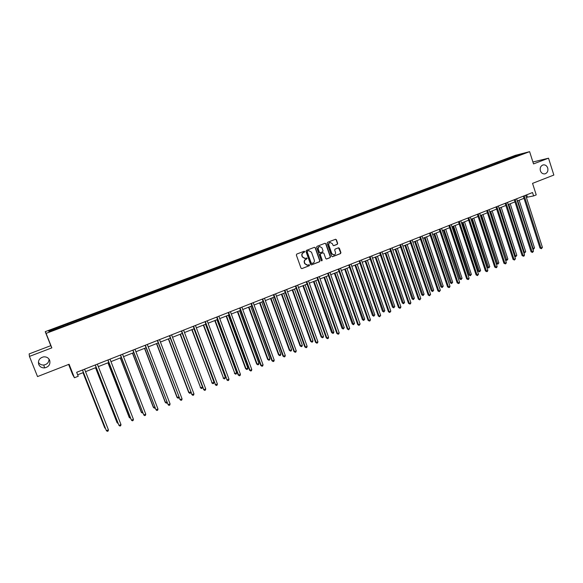 <?xml version="1.0" encoding="UTF-8"?>
<svg xmlns="http://www.w3.org/2000/svg" width="583" height="583" viewBox="0 0 583 583"><rect width="100%" height="100%" fill="white"/><g stroke="black" fill="none" stroke-linecap="round" stroke-linejoin="round"><path stroke-width="0.87" d="M540.39 170.804C541.337 173.158 542.89 174.171 545.054 173.836C547.444 172.859 548.333 170.906 547.714 167.977C546.767 165.601 545.2 164.588 543.013 164.945C540.645 165.936 539.771 167.889 540.39 170.804M38.74 364.484C39.87 366.867 41.823 368.011 44.6 367.902C48.885 366.875 50.575 364.324 49.672 360.265C48.506 357.816 46.487 356.679 43.63 356.854C39.455 357.962 37.822 360.505 38.74 364.484M38.369 362.247C39.564 364.215 41.371 365.14 43.791 365.024C47.201 364.368 48.95 362.4 49.03 359.106M304.763 251.586L304.166 251.244L296.776 254.064L296.346 255.055L301.01 268.129L301.841 268.625L309.252 265.753L309.551 265.061L308.968 264.718L307.605 265.214L304.931 263.64L304.545 262.554C304.173 261.097 304.632 260.04 305.915 259.391L307.161 258.335L306.571 257.992L305.244 258.473L302.526 256.899L302.14 255.813C301.775 254.348 302.234 253.292 303.517 252.643L304.763 251.586M304.822 258.524L302.286 256.921L301.899 255.835C301.535 254.37 301.994 253.321 303.277 252.672L304.224 252.308L304.523 251.616L304.1 251.266M301.841 268.625L309.005 265.768L308.917 264.733M307.154 265.258L304.683 263.662L304.297 262.576C303.932 261.118 304.392 260.062 305.674 259.406L306.614 259.049L306.913 258.356L306.512 258.007M29.449 356.417L51.843 347.862L50.787 345.668L29.15 353.91L29.449 356.417L37.531 376.574L69.093 364.258L74.435 377.762L78.224 376.261L76.665 372.297L532.519 192.536L533.598 195.924L536.229 194.882L532.549 183.368L553.85 175.053L548.523 158.19L532.906 162.008M337.258 244.343L337.674 243.366L336.406 239.744L335.568 239.256L327.551 242.317L327.129 243.293L331.676 256.228L332.499 256.717L340.508 253.62L340.924 252.643L339.393 248.278L338.57 247.79L335.094 249.123L334.678 250.1L335.436 252.271C335.742 253.62 335.276 254.516 334.052 254.96L331.844 253.656L328.848 245.144C328.55 243.811 328.994 242.914 330.204 242.462L332.456 243.767L332.951 245.181L333.782 245.669L337.258 244.343L337.411 243.403L336.143 239.781L335.502 239.278M51.843 347.862L46.093 333.374L529.612 151.66L533.518 163.918L548.523 158.19M315.396 247.775L314.463 247.309L306.388 250.391L305.958 251.382L310.586 264.412L311.417 264.908L319.564 261.752L319.987 260.769L315.396 247.775L314.499 247.294M317.014 246.339L325.015 243.279L325.948 243.745L330.503 256.688L330.08 257.664L326.575 259.02L325.744 258.531L323.893 253.277L322.96 252.818L320.694 253.692L320.271 254.676L322.202 260.149L321.831 260.863L321.255 260.521L316.591 247.316L317.014 246.339M512.923 157.592L269.135 249.174L268.617 248.394L505.738 159.254L517.15 155.122L523.221 153.562L512.96 157.417M46.093 333.374L45.226 331.661L515.343 155.333L529.612 151.66M260.849 252.286L269.135 249.174M260.834 252.118L64.05 326.218L49.081 331.654L48.673 330.94L268.617 248.394M504.63 160.544L504.098 160.019M498.487 162.854L497.955 162.329M495.572 163.947L495.04 163.422M489.377 166.279L488.853 165.747M486.441 167.379L485.916 166.847M480.203 169.726L479.671 169.187M477.244 170.834L476.719 170.294M470.947 173.202L470.423 172.663M467.967 174.317L467.442 173.778M461.619 176.7L461.102 176.161M458.617 177.83L458.1 177.283M452.219 180.234L451.701 179.688M449.187 181.371L448.677 180.825M442.737 183.791L442.227 183.244M439.684 184.942L439.181 184.388M433.184 187.383L432.681 186.822M430.108 188.542L429.605 187.981M423.557 190.998L423.054 190.437M420.452 192.164L419.949 191.603M413.843 194.649L413.347 194.081M410.716 195.822L410.221 195.254M404.055 198.329L403.56 197.754M400.9 199.51L400.404 198.934M394.181 202.031L393.693 201.456M390.996 203.227L390.508 202.651M384.226 205.77L383.745 205.194M381.02 206.98L380.539 206.397M374.191 209.545L373.71 208.954M370.956 210.755L370.482 210.171M364.069 213.342L363.595 212.751M360.811 214.566L360.338 213.976M353.866 217.175L353.393 216.577M350.58 218.414L350.106 217.816M343.576 221.037L343.11 220.44M340.261 222.283L339.794 221.686M333.199 224.936L332.74 224.331M329.854 226.197L329.395 225.585M322.734 228.871L322.275 228.259M319.36 230.139L318.908 229.52M312.182 232.836L311.73 232.216M308.779 234.111L308.327 233.491M301.557 236.858L301.09 236.21M298.102 238.119L297.658 237.5M290.844 240.925L290.356 240.24M287.339 242.164L286.902 241.537M280.037 245.028L279.534 244.299M276.48 246.245L276.043 245.611M265.527 250.355L265.097 249.721M258.123 253.314L257.606 252.526M254.48 254.509L254.057 253.86M247.003 257.489L246.492 256.702M243.33 258.692L242.914 258.043M235.787 261.701L235.292 260.907M232.085 262.918L231.677 262.263M224.477 265.95L223.981 265.148M220.746 267.174L220.338 266.518M213.065 270.235L212.576 269.426M209.297 271.474L208.903 270.811M201.55 274.564L201.069 273.748M197.754 275.81L197.36 275.14M189.934 278.929L189.46 278.106M186.108 280.19L185.715 279.505M178.209 283.331L177.749 282.5M174.353 284.606L173.967 283.914M166.381 287.776L165.929 286.938M162.489 289.059L162.118 288.366M154.451 292.258L153.999 291.413M150.523 293.555L150.159 292.855M142.405 296.783L141.968 295.931M138.448 298.088L138.084 297.381M130.249 301.345L129.82 300.485M126.256 302.664L125.906 301.958M117.985 305.958L117.562 305.084M113.955 307.285L113.612 306.571M105.61 310.608L105.195 309.726M101.544 311.949L101.209 311.227M93.112 315.301L92.712 314.412M89.017 316.656L88.682 315.92M80.505 320.038L80.111 319.141M76.366 321.408L76.045 320.665M67.781 324.818L67.388 323.915M63.605 326.203L63.292 325.452M48.673 330.94L49.73 331.414M68.619 364.441L72.627 374.585L74.435 377.762M50.787 345.668L45.226 331.661M526.354 197.375L533.598 195.924M77.648 374.789L83.42 372.508M85.533 371.677L96.188 367.465M98.308 366.62L108.832 362.458M110.967 361.62L121.359 357.51M123.501 356.658L133.777 352.598M135.926 351.746L146.071 347.738M148.235 346.885L158.255 342.921M160.427 342.061L170.331 338.147M172.51 337.28L182.297 333.41M184.483 332.55L194.154 328.725M196.347 327.857L205.901 324.082M208.102 323.208L217.546 319.477M219.755 318.602L229.083 314.915M231.305 314.033L240.517 310.389M242.747 309.515L251.856 305.907M254.086 305.026L263.093 301.469M265.331 300.58L274.229 297.068M276.473 296.179L285.269 292.702M287.521 291.806L296.208 288.374M298.467 287.477L307.059 284.081M309.325 283.185L317.815 279.833M320.082 278.929L328.477 275.613M330.75 274.717L339.044 271.438M341.325 270.534L349.523 267.291M351.811 266.387L359.915 263.181M362.211 262.277L370.22 259.107M372.522 258.196L380.437 255.07M382.74 254.159L390.574 251.062M392.876 250.151L400.623 247.09M402.933 246.172L410.585 243.147M412.902 242.236L420.467 239.241M422.784 238.323L430.261 235.364M432.586 234.446L439.983 231.524M442.315 230.606L449.624 227.713M451.956 226.787L459.185 223.93M461.525 223.005L468.674 220.185M471.013 219.259L478.082 216.461M480.421 215.535L487.41 212.773M489.756 211.848L496.665 209.115M499.019 208.182L505.855 205.478M508.201 204.553L514.964 201.878M517.318 200.946L524 198.307M526.668 194.846L527.353 196.981M507.523 159.465L506.984 158.94M517.15 155.122L517.165 155.836M67.672 324.862L67.249 323.791M80.345 320.096L79.929 319.032M92.908 315.381L92.493 314.317M105.348 310.703L104.94 309.646M117.679 306.075L117.27 305.018M129.9 301.484L129.492 300.434M142.004 296.936L141.603 295.887M153.999 292.426L153.606 291.383M165.893 287.958L165.499 286.923M177.677 283.535L177.283 282.5M189.351 279.148L188.965 278.113M200.924 274.797L200.545 273.77M212.401 270.49L212.023 269.463M223.77 266.22L223.398 265.199M235.029 261.935L234.672 260.965M246.179 257.679L245.851 256.775M257.241 253.467L256.928 252.614M268.224 249.342L267.91 248.496M279.104 245.254L278.805 244.408M289.904 241.202L289.598 240.356M300.602 237.179L300.303 236.341M311.213 233.2L310.921 232.355M321.736 229.243L321.444 228.412M332.172 225.329L331.88 224.491M342.512 221.438L342.221 220.607M352.773 217.59L352.482 216.759M362.947 213.764L362.662 212.941M373.033 209.975L372.756 209.159M383.038 206.214L382.761 205.398M392.964 202.49L392.687 201.674M402.809 198.796L402.532 197.98M412.567 195.13L412.298 194.321M422.252 191.486L421.983 190.685M431.857 187.879L431.588 187.077M441.382 184.301L441.12 183.507M450.834 180.752L450.572 179.958M460.213 177.232L459.951 176.438M469.512 173.741L469.249 172.947M478.738 170.272L478.483 169.485M487.891 166.833L487.636 166.046M496.978 163.422L496.723 162.635M505.986 160.041L505.738 159.254M311.191 264.915L319.309 261.767L319.732 260.783L315.148 247.804M307.503 251.12L307.205 251.812L311.264 263.246L312.911 263.188C314.186 262.532 314.638 261.483 314.273 260.025L311.504 252.22L308.779 250.654L307.256 251.149L307.205 251.812M311.701 263.603L311.016 263.268L306.957 251.834M308.895 250.624L308.494 250.741M307.256 251.149L308.247 250.77M326.349 259.027L329.818 257.686L330.24 256.709L325.686 243.774L325.044 243.271M322.967 252.803L320.439 253.722L320.016 254.698L322.202 260.149M321.634 260.863L321.947 260.171M321.969 247.819L319.703 246.514C318.486 246.973 318.034 247.87 318.34 249.211L319.404 252.228L320.337 252.687L322.61 251.812L323.033 250.828L321.969 247.819M319.783 246.5L319.455 246.543C318.231 247.003 317.779 247.899 318.085 249.24L318.34 249.211M320.074 252.731L319.149 252.25L318.085 249.24M333.578 245.683L336.989 244.372M330.262 242.448L329.942 242.492C328.739 242.951 328.287 243.847 328.593 245.173L328.848 245.144M333.687 255.004L331.581 253.685L328.593 245.173M332.281 256.731L340.239 253.641L340.654 252.665L338.512 247.804M82.99 372.683L104.656 427.696L105.217 427.871M83.041 372.661L104.845 428.024L105.443 428.432M82.436 370.023L106.398 430.699L82.495 370.001M108.423 429.846L108.147 431.005L107.338 431.34L106.398 430.699L108.423 429.846L84.557 369.185M95.525 367.727L116.994 422.529L117.781 422.602M95.605 367.691L117.212 422.843L118.123 423.484M107.942 362.815L129.215 417.406L130.228 417.384M108.052 362.772L129.462 417.712L130.57 418.259M95.211 364.98L118.976 425.408L95.299 364.951M120.98 424.562L120.703 425.721L119.901 426.056L118.976 425.408L120.98 424.562L97.339 364.142M107.87 359.995L131.437 420.168L107.986 359.944M133.427 419.33L133.143 420.481L132.348 420.817L131.437 420.168L133.427 419.33L110.005 359.15M120.244 357.947L141.326 412.334L142.558 412.217M120.382 357.896L141.596 412.626L142.893 413.092M120.411 355.047L143.79 414.979L120.55 354.989M145.757 414.149L145.466 415.3L144.679 415.628L143.79 414.979L145.757 414.149L122.554 354.202M132.443 353.123L153.329 407.306L154.772 407.102M132.603 353.065L153.628 407.583L154.488 408.224L155.107 407.969M132.829 350.15L156.025 409.834L132.997 350.084M157.971 409.011L157.68 410.162L156.9 410.49L156.025 409.834L157.971 409.011L134.986 349.297M144.526 348.35L165.222 402.321L166.884 402.022M144.715 348.277L165.543 402.583L166.388 403.232L167.175 402.802M145.138 345.296L168.144 404.74L145.335 345.216M170.076 403.924L169.777 405.068L169.004 405.396L168.144 404.74L170.076 403.924L147.302 344.444M156.499 343.613L177.013 397.38L178.879 396.994M156.718 343.525L177.356 397.635L178.187 398.284L177.013 397.38M179.068 397.497L178.187 398.284M157.33 340.487L180.154 399.69L157.556 340.399M182.071 398.881L181.765 400.025L181 400.346L180.154 399.69L182.071 398.881L159.502 339.634M181 400.346L179.804 399.428M168.363 338.92L188.695 392.49L190.765 392.016M168.604 338.825L189.067 392.723L189.876 393.379L188.695 392.49M190.845 392.242L190.626 393.066L189.876 393.379M169.413 335.721L192.062 394.684L169.668 335.626M193.957 393.889L193.643 395.026L192.886 395.347L192.062 394.684L193.957 393.889L171.591 334.861M192.886 395.347L191.683 394.436M180.125 334.27L200.669 387.863L202.52 387.09L182.275 333.425M180.395 334.168L200.669 387.863L201.463 388.518L200.275 387.637M202.52 387.09L202.206 388.205L201.463 388.518M181.386 330.998L203.853 389.728L181.663 330.889M205.733 388.934L205.413 390.071L204.662 390.391L203.853 389.728L205.733 388.934L183.579 330.138M204.662 390.391L203.452 389.488M191.785 329.665L212.168 383.046L213.997 382.273L193.935 328.812M192.077 329.548L212.168 383.046L212.948 383.701L211.753 382.827M213.997 382.273L213.684 383.395L212.948 383.701M203.336 325.095L223.566 378.265L225.381 377.5L205.493 324.243M203.649 324.971L223.566 378.265L224.331 378.921L223.129 378.061M225.381 377.5L225.06 378.622L224.331 378.921M214.784 320.57L234.862 373.528L236.669 372.777L216.956 319.71M215.127 320.431L234.862 373.528L235.619 374.191L234.402 373.331M236.669 372.777L236.341 373.885L235.619 374.191M226.138 316.081L245.581 368.653L246.062 368.835L247.848 368.084L228.31 315.221M226.496 315.935L246.062 368.835L246.806 369.498L245.581 368.653M247.848 368.084L247.52 369.199L246.806 369.498M237.383 311.628L256.666 364.011L257.169 364.178L258.939 363.442L239.569 310.768M237.769 311.475L257.169 364.178L257.89 364.841L256.666 364.011M258.939 363.442L258.604 364.55L257.89 364.841M248.54 307.219L267.648 359.405L268.173 359.565L269.929 358.829L250.726 306.352M248.948 307.059L268.173 359.565L268.887 360.236L267.648 359.405M269.929 358.829L269.586 359.937L268.887 360.236M259.595 302.847L278.543 354.843L279.089 354.996L280.824 354.267L261.789 301.979M260.025 302.679L279.089 354.996L279.782 355.659L278.543 354.843M280.824 354.267L280.481 355.368L279.782 355.659M270.556 298.518L289.343 350.317L289.904 350.456L291.631 349.734L272.757 297.643M271.008 298.336L289.904 350.456L290.589 351.126L289.343 350.317M291.631 349.734L291.281 350.842L290.589 351.126M281.421 294.218L300.048 345.828L300.631 345.967L302.337 345.245L283.63 293.344M281.895 294.029L300.631 345.967L301.302 346.637L300.048 345.828M302.337 345.245L301.987 346.346L301.302 346.637M292.2 289.962L310.659 341.383L311.264 341.507L312.962 340.793L294.415 289.081M292.688 289.766L311.264 341.507L311.92 342.177L310.659 341.383M312.962 340.793L312.597 341.893L311.92 342.177M193.25 326.327L215.542 384.809L193.556 326.203M217.408 384.029L217.08 385.166L216.337 385.48L215.542 384.809L217.408 384.029L195.451 325.46M216.337 385.48L215.112 384.591M205.005 321.685L227.13 379.941L205.333 321.561M228.973 379.169L228.645 380.298L227.909 380.612L227.13 379.941L228.973 379.169L207.213 320.818M227.909 380.612L226.678 379.73M216.657 317.094L238.134 374.913L238.607 375.117L217.014 316.955M240.436 374.344L240.101 375.481L239.373 375.787L238.607 375.117L240.436 374.344L218.873 316.219M239.373 375.787L238.134 374.913M228.208 312.539L249.488 370.147L249.983 370.336L228.58 312.393M251.798 369.571L251.462 370.701L250.734 371.007L249.983 370.336L251.798 369.571L230.423 311.665M250.734 371.007L249.488 370.147M239.649 308.028L260.747 365.41L261.264 365.592L240.05 307.868M263.064 364.834L262.714 365.964L262 366.27L261.264 365.592L263.064 364.834L241.879 307.146M262 366.27L260.747 365.41M250.996 303.554L271.904 360.724L272.443 360.892L251.419 303.386M274.221 360.141L273.872 361.271L273.165 361.569L272.443 360.892L274.221 360.141L253.226 302.672M273.165 361.569L271.904 360.724M262.233 299.123L282.959 356.075L283.52 356.235L262.685 298.941M285.291 355.492L284.934 356.614L284.227 356.913L283.52 356.235L285.291 355.492L264.478 298.234M284.227 356.913L282.959 356.075M273.383 294.728L293.919 351.469L294.502 351.615L273.85 294.539M296.259 350.879L295.894 352.001L295.195 352.3L294.502 351.615L296.259 350.879L275.628 293.839M295.195 352.3L293.919 351.469M284.424 290.37L304.792 346.907L305.397 347.038L284.919 290.174M307.132 346.309L306.767 347.432L306.075 347.723L305.397 347.038L307.132 346.309L286.683 289.481M306.075 347.723L304.792 346.907M295.377 286.049L315.563 342.374L316.19 342.505L295.887 285.852M317.91 341.776L317.538 342.899L316.853 343.183L316.19 342.505L317.91 341.776L297.636 285.16M316.853 343.183L315.563 342.374M302.876 285.736L321.182 336.974L321.809 337.083L323.492 336.384L305.098 284.854M303.393 285.532L321.809 337.083L322.45 337.761L321.182 336.974M323.492 336.384L323.128 337.477L322.45 337.761M306.235 281.771L326.247 337.892L326.888 338.002L306.767 281.56M328.593 337.287L328.222 338.402L327.537 338.687L326.888 338.002L328.593 337.287L308.502 280.875M327.537 338.687L326.247 337.892M313.472 281.545L331.618 332.601L332.266 332.704L333.928 332.004L315.695 280.671M314.004 281.334L332.893 333.381L331.618 332.601M333.928 332.004L333.563 333.097L332.893 333.381M316.992 277.523L336.836 333.44L337.499 333.549L317.546 277.304M339.189 332.835L338.81 333.942L338.133 334.227L337.499 333.549L339.189 332.835L319.265 276.626M338.133 334.227L336.836 333.44M323.973 277.399L341.973 328.265L342.629 328.36L344.283 327.668L326.203 276.51M324.527 277.173L343.249 329.038L341.973 328.265M344.283 327.668L343.249 329.038M327.661 273.318L347.33 329.023L348.015 329.125L328.236 273.092M349.691 328.418L348.641 329.81L348.015 329.125L349.691 328.418L329.942 272.421M348.641 329.81L347.33 329.023M334.387 273.281L352.234 323.966L352.912 324.053L354.551 323.361L336.624 272.392M334.955 273.048L353.517 324.724L352.234 323.966M354.551 323.361L353.517 324.724M338.242 269.149L357.743 324.651L358.443 324.738L338.84 268.916M360.105 324.039L359.055 325.431L358.443 324.738L360.105 324.039L340.523 268.246M359.055 325.431L357.743 324.651M344.713 269.193L362.407 319.703L363.107 319.776L364.732 319.098L346.951 268.311M345.304 268.96L363.705 320.453L362.407 319.703M364.732 319.098L363.705 320.453M348.729 265.01L368.062 320.315L368.784 320.395L349.341 264.769M370.431 319.703L370.045 320.803L369.382 321.08L368.784 320.395L370.431 319.703L351.017 264.106M369.382 321.08L368.062 320.315M354.952 265.148L372.501 315.476L373.215 315.541L374.825 314.864L357.197 264.259M355.564 264.901L373.798 316.219L372.501 315.476M374.825 314.864L373.798 316.219M359.128 260.914L378.301 316.015L379.037 316.081L359.762 260.659M380.67 315.396L379.628 316.773L379.037 316.081L380.67 315.396L361.424 260.003M379.628 316.773L378.301 316.015M365.104 261.133L382.514 311.278L383.242 311.337L384.838 310.666L367.356 260.237M365.738 260.885L383.811 312.014L382.514 311.278M384.838 310.666L383.811 312.014M369.44 256.848L388.446 311.752L389.204 311.81L370.088 256.586M390.829 311.125L389.779 312.503L389.204 311.81L390.829 311.125L371.735 255.937M389.779 312.503L388.446 311.752M375.175 257.147L392.439 307.117L393.19 307.168L394.771 306.505L377.434 256.258M375.824 256.892L393.744 307.853L392.439 307.117M394.771 306.505L393.744 307.853M385.166 253.197L402.285 302.992L403.05 303.036L404.624 302.373L387.425 252.308M385.829 252.935L403.596 303.714L402.285 302.992M404.624 302.373L403.596 303.714M395.07 249.284L412.05 298.904L412.83 298.933L414.389 298.277L397.336 248.387M395.755 249.014L413.369 299.618L412.05 298.904M414.389 298.277L413.369 299.618M404.894 245.399L421.735 294.845L422.537 294.867L424.081 294.218L407.167 244.503M405.593 245.122L423.061 295.552L421.735 294.845M424.081 294.218L423.061 295.552M414.637 241.544L431.347 290.815L432.156 290.837L433.694 290.188L416.918 240.648M415.358 241.26L432.673 291.522L431.347 290.815M433.694 290.188L432.673 291.522M424.307 237.726L440.872 286.821L441.703 286.836L443.226 286.195L426.588 236.822M425.043 237.434L442.205 287.521L440.872 286.821M443.226 286.195L442.205 287.521M433.89 233.929L450.331 282.864L451.176 282.864L452.685 282.23L436.179 233.032M434.641 233.637L451.665 283.549L450.331 282.864M452.685 282.23L451.665 283.549M443.408 230.168L459.71 278.936L460.57 278.929L462.064 278.295L445.689 229.265M444.173 229.87L461.051 279.614L459.71 278.936M462.064 278.295L461.051 279.614M452.838 226.444L469.009 275.038L469.883 275.023L471.37 274.396L455.126 225.534M453.625 226.131L470.357 275.708L469.009 275.038M471.37 274.396L470.357 275.708M462.195 222.742L478.242 271.168L479.131 271.146L480.603 270.527L464.491 221.831M462.997 222.422L479.59 271.831L478.242 271.168M480.603 270.527L479.59 271.831M379.664 252.811L398.51 307.518L399.289 307.569L380.335 252.548M400.893 306.891L400.492 307.992L399.851 308.261L399.289 307.569L400.893 306.891L381.967 251.907M399.851 308.261L398.51 307.518M389.801 248.817L408.494 303.328L409.288 303.364L390.493 248.54M410.877 302.694L410.476 303.794L409.834 304.064L409.288 303.364L410.877 302.694L392.111 247.906M409.834 304.064L408.494 303.328M399.858 244.853L418.39 299.166L419.199 299.196L400.565 244.569M420.78 298.532L419.738 299.895L419.199 299.196L420.78 298.532L402.168 243.942M419.738 299.895L418.39 299.166M409.827 240.917L428.206 295.042L429.03 295.064L410.549 240.633M430.604 294.408L429.562 295.763L429.03 295.064L430.604 294.408L412.145 240.007M429.562 295.763L428.206 295.042M419.716 237.019L437.942 290.946L438.788 290.968L420.452 236.727M440.34 290.312L439.305 291.66L438.788 290.968L440.34 290.312L422.034 236.108M439.305 291.66L437.942 290.946M429.518 233.156L447.598 286.894L448.458 286.902L430.276 232.85M450.003 286.253L449.58 287.339L448.961 287.594L448.458 286.902L450.003 286.253L431.843 232.238M448.961 287.594L447.598 286.894M439.247 229.316L457.181 282.864L458.049 282.864L440.019 229.01M459.579 282.223L459.156 283.309L458.544 283.564L458.049 282.864L459.579 282.223L441.579 228.398M458.544 283.564L457.181 282.864M448.895 225.512L466.677 278.878L467.566 278.863L449.682 225.198M469.082 278.229L468.659 279.308L468.047 279.563L467.566 278.863L469.082 278.229L451.227 224.593M468.047 279.563L466.677 278.878M458.457 221.744L476.1 274.914L477.003 274.899L459.266 221.423M478.512 274.265L477.477 275.599L477.003 274.899L478.512 274.265L460.796 220.819M477.477 275.599L476.1 274.914M467.952 217.998L485.45 270.986L486.368 270.964L468.776 217.67M487.862 270.337L487.424 271.416L486.827 271.663L486.368 270.964L487.862 270.337L470.292 217.073M486.827 271.663L485.45 270.986M471.487 219.07L487.403 267.327L488.306 267.298L489.764 266.686L473.782 218.159M472.296 218.749L488.758 267.991L487.403 267.327M489.764 266.686L488.758 267.991M477.36 214.289L494.719 267.087L495.652 267.058L478.206 213.954M497.131 266.438L496.701 267.51L496.104 267.757L495.652 267.058L497.131 266.438L479.707 213.363M496.104 267.757L494.719 267.087M480.698 215.426L496.483 263.523L497.401 263.487L498.851 262.875L482.994 214.515M481.522 215.098L497.846 264.179L496.483 263.523M498.851 262.875L497.846 264.179M486.703 210.601L503.923 263.224L504.863 263.188L487.556 210.266M506.335 262.569L505.898 263.64L505.308 263.888L504.863 263.188L506.335 262.569L489.05 209.676M505.308 263.888L503.923 263.224M489.837 211.811L505.497 259.748L506.43 259.705L507.873 259.1L492.139 210.9M490.675 211.483L506.867 260.397L505.497 259.748M507.873 259.1L506.867 260.397M495.965 206.95L513.047 259.391L514.002 259.348L496.833 206.608M515.459 258.735L514.439 260.047L514.002 259.348L515.459 258.735L498.312 206.025M514.439 260.047L513.047 259.391M499.755 207.891L515.387 255.944L516.815 255.347L501.205 207.315M514.57 255.995L515.387 255.944L515.809 256.637L514.607 256.112M516.815 255.347L515.809 256.637M505.155 203.329L522.098 255.587L523.075 255.536L506.037 202.979M524.518 254.924L524.073 255.995L523.498 256.236L523.075 255.536L524.518 254.924L507.509 202.403M523.498 256.236L522.098 255.587M508.77 204.327L524.277 252.22L525.691 251.63L510.205 203.759M523.658 252.257L524.693 252.913L523.753 252.57M525.691 251.63L524.693 252.913M514.272 199.736L531.077 251.812L532.068 251.754L515.168 199.379M533.503 251.149L532.483 252.454L532.068 251.754L533.503 251.149L516.625 198.803M532.483 252.454L531.077 251.812M517.711 200.792L533.095 248.526L534.502 247.935L519.132 200.231M532.665 248.555L533.503 249.218L532.826 249.058M534.502 247.935L533.503 249.218M523.315 196.165L539.989 248.066L540.988 248.001L524.226 195.808M542.416 247.403L541.396 248.708L540.988 248.001L542.416 247.403L525.669 195.239M541.396 248.708L539.989 248.066M43.791 365.024L44.6 367.902"/></g></svg>
